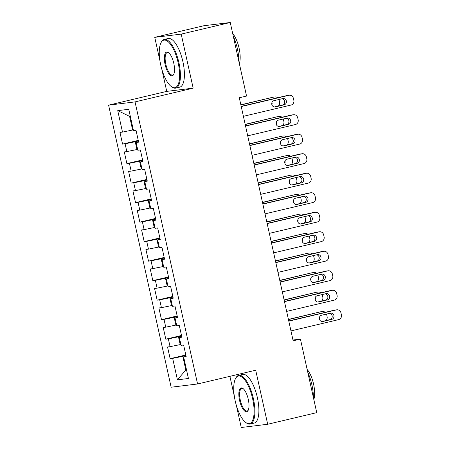 <?xml version="1.0" encoding="UTF-8"?>
<svg xmlns="http://www.w3.org/2000/svg" width="450" height="450" viewBox="0 0 450 450"><rect width="100%" height="100%" fill="white"/><g stroke="black" fill="none" stroke-linecap="round" stroke-linejoin="round"><path stroke-width="0.67" d="M229.905 376.329L234.366 396.456M236.334 405.321L241.251 427.5L267.683 424.26L316.738 412.65L300.431 339.109L292.989 340.02M108.602 105.142L171.135 387.219L197.572 383.979L135.034 101.903L108.602 105.142L166.736 91.384L193.168 88.144L181.192 34.11L154.755 37.35L159.896 60.536M161.859 69.401L166.736 91.384M154.755 37.35L203.805 25.74L230.243 22.5L181.192 34.11M130.297 116.28L129.6 116.364L117.742 110.633L122.501 132.092L119.964 132.401L122.558 144.107L125.094 143.797L126.827 151.599L124.29 151.909L126.883 163.614L129.42 163.305L131.153 171.107L128.616 171.416L131.209 183.122L133.746 182.812L135.472 190.614L132.941 190.924L135.534 202.629L138.071 202.32L139.798 210.122L137.261 210.431L139.86 222.137L142.397 221.828L144.124 229.629L141.587 229.939L144.186 241.644L146.717 241.335L148.449 249.137L145.912 249.446L148.506 261.152L151.042 260.843L152.775 268.644L150.238 268.954L152.831 280.659L155.368 280.35L157.101 288.152L154.564 288.461L157.157 300.167L159.694 299.858L161.426 307.659L158.889 307.969L161.482 319.674L164.019 319.365L165.746 327.167L163.209 327.476L165.808 339.182L168.345 338.873L170.072 346.674L167.535 346.984L170.134 358.689L185.822 354.977M117.742 110.633L128.745 109.282L133.504 130.742L136.041 130.433L138.634 142.138L136.097 142.447L137.829 150.249L140.366 149.94L142.959 161.646L140.422 161.955L142.155 169.757L144.692 169.447L147.285 181.153L144.748 181.463L146.481 189.264L149.012 188.955L151.611 200.661L149.074 200.97L150.801 208.772L153.338 208.463L155.936 220.168L153.399 220.477L155.126 228.279L157.663 227.97L160.256 239.676L157.719 239.985L159.452 247.787L161.989 247.477L164.582 259.183L162.045 259.493L163.778 267.294L166.314 266.985L168.907 278.691L166.371 279L168.103 286.802L170.64 286.493L173.233 298.198L170.696 298.507L172.429 306.309L174.96 306L177.559 317.706L175.022 318.015L176.749 325.817L179.286 325.507L181.884 337.213L179.347 337.522L181.074 345.324L183.611 345.015L186.204 356.721L183.667 357.03L188.426 378.489L177.424 379.839L172.665 358.38L170.134 358.689M230.243 22.5L246.544 96.041L239.282 97.763L293.164 340.824L300.431 339.109M180.877 344.441L180.197 344.604L178.47 336.803L181.626 336.054M170.072 346.674L180.197 344.604M168.345 338.873L178.47 336.803M183.667 357.03L186.109 356.271M176.558 324.934L175.871 325.097L174.144 317.295L177.3 316.547M165.746 327.167L175.871 325.097M164.019 319.365L174.144 317.295M179.347 337.522L181.783 336.763M172.232 305.426L171.546 305.589L169.819 297.787L172.974 297.039M161.426 307.659L171.546 305.589M159.694 299.858L169.819 297.787M175.022 318.015L177.458 317.256M167.906 285.919L167.226 286.082L165.493 278.28L168.649 277.532M157.101 288.152L167.226 286.082M155.368 280.35L165.493 278.28M170.696 298.507L173.132 297.748M163.581 266.411L162.9 266.574L161.167 258.773L164.329 258.024M152.775 268.644L162.9 266.574M151.042 260.843L161.167 258.773M166.371 279L168.806 278.241M159.255 246.904L158.574 247.067L156.842 239.265L160.003 238.517M148.449 249.137L158.574 247.067M146.717 241.335L156.842 239.265M162.045 259.493L164.486 258.733M154.929 227.396L154.249 227.559L152.522 219.757L155.678 219.009M144.124 229.629L154.249 227.559M142.397 221.828L152.522 219.757M157.719 239.985L160.161 239.226M150.609 207.889L149.923 208.052L148.196 200.25L151.352 199.502M139.798 210.122L149.923 208.052M138.071 202.32L148.196 200.25M153.399 220.477L155.835 219.718M146.284 188.381L145.597 188.544L143.871 180.743L147.026 179.994M135.472 190.614L145.597 188.544M133.746 182.812L143.871 180.743M149.074 200.97L151.509 200.211M141.958 168.874L141.278 169.037L139.545 161.235L142.701 160.487M131.153 171.107L141.278 169.037M129.42 163.305L139.545 161.235M144.748 181.463L147.184 180.703M137.632 149.366L136.952 149.529L135.219 141.727L138.381 140.979M126.827 151.599L136.952 149.529M125.094 143.797L135.219 141.727M140.422 161.955L142.858 161.196M133.307 129.859L132.626 130.022L129.6 116.364M122.501 132.092L132.626 130.022M136.097 142.447L138.538 141.688M193.168 88.144L135.034 101.903M267.683 424.26L255.707 370.221L197.572 383.979M186.502 369.804L185.822 369.962L186.519 369.877M185.951 355.562L182.79 356.31L185.822 369.962L177.424 379.839M172.665 358.38L182.79 356.31M122.558 144.107L138.251 140.394M126.883 163.614L142.571 159.902M131.209 183.122L146.897 179.409M135.534 202.629L151.222 198.917M139.86 222.137L155.548 218.424M144.186 241.644L159.874 237.932M148.506 261.152L164.199 257.439M152.831 280.659L168.519 276.947M157.157 300.167L172.845 296.454M161.482 319.674L177.171 315.962M165.808 339.182L181.496 335.469M241.234 106.566L288.894 95.288A3.999 3.729 83 0 1 293.394 98.325L293.827 100.277A3.999 3.729 83 0 1 291.06 105.041L243.394 116.319M289.277 95.22L287.488 95.439A3.999 3.729 -97 0 0 287.111 95.507L241.189 106.374M282.746 98.589A3.201 2.987 -97 0 1 286.374 101.183A3.201 2.987 -97 0 1 284.13 104.833L275.411 106.897A3.201 2.987 -97 0 1 271.778 104.299A3.201 2.987 -97 0 1 274.028 100.654L282.746 98.589M282.009 98.764A3.201 2.987 -97 0 1 282.341 105.052L274.359 106.942M240.891 105.019L272.824 97.256A3.999 3.729 -97 0 1 273.201 97.189L274.984 96.969A3.999 3.729 83 0 0 274.607 97.037M240.846 104.822L272.824 97.256M136.277 131.496L137.728 138.043M271.896 104.771A3.201 2.987 83 0 0 271.969 102.465M278.286 106.009A3.999 3.729 83 0 0 279.54 102.032L279.107 100.08A3.999 3.729 83 0 0 278.933 99.489M277.661 97.74A3.999 3.729 83 0 0 274.984 96.969M245.554 126.073L293.22 114.795A3.999 3.729 83 0 1 297.72 117.832L298.153 119.784A3.999 3.729 83 0 1 295.386 124.549L247.719 135.827M293.597 114.728L291.814 114.947A3.999 3.729 -97 0 0 291.437 115.014L245.514 125.882M287.072 118.097A3.201 2.987 -97 0 1 290.7 120.69A3.201 2.987 -97 0 1 288.456 124.341L279.737 126.405A3.201 2.987 -97 0 1 276.103 123.806A3.201 2.987 -97 0 1 278.347 120.161L287.072 118.097M286.335 118.271A3.201 2.987 -97 0 1 286.667 124.56L278.685 126.45M249.879 145.581L297.546 134.303A3.999 3.729 83 0 1 302.046 137.34L302.479 139.292A3.999 3.729 83 0 1 299.706 144.056L252.045 155.334M297.923 134.235L296.139 134.454A3.999 3.729 -97 0 0 295.762 134.522L249.84 145.389M291.397 137.604A3.201 2.987 -97 0 1 295.026 140.197A3.201 2.987 -97 0 1 292.781 143.848L284.057 145.912A3.201 2.987 -97 0 1 280.429 143.314A3.201 2.987 -97 0 1 282.673 139.669L291.397 137.604M290.661 137.779A3.201 2.987 -97 0 1 290.993 144.067L283.011 145.958M245.211 124.526L277.144 116.764A3.999 3.729 -97 0 1 277.526 116.696L279.309 116.477A3.999 3.729 83 0 0 278.933 116.544M245.171 124.329L277.144 116.764M140.602 151.003L142.054 157.551M276.221 124.279A3.201 2.987 83 0 0 276.294 121.972M282.611 125.516A3.999 3.729 83 0 0 283.866 121.539L283.433 119.587A3.999 3.729 83 0 0 283.252 118.997M281.987 117.248A3.999 3.729 83 0 0 279.309 116.477M249.536 144.034L281.469 136.271A3.999 3.729 -97 0 1 281.846 136.204L283.635 135.984A3.999 3.729 83 0 0 283.258 136.052M249.497 143.837L281.469 136.271M144.922 170.511L146.379 177.058M280.547 143.786A3.201 2.987 83 0 0 280.62 141.48M286.937 145.024A3.999 3.729 83 0 0 288.186 141.047L287.758 139.095A3.999 3.729 83 0 0 287.578 138.504M286.307 136.755A3.999 3.729 83 0 0 283.635 135.984M160.729 64.986A24.396 8.736 -103.3 0 0 171.371 86.614A24.396 8.736 -103.3 0 0 178.161 62.848A24.396 8.736 -103.3 0 0 160.993 42.767A24.396 8.736 -103.3 0 0 160.729 64.986M160.993 42.767L161.331 42.12A24.992 8.949 76.7 0 1 164.233 39.471A24.992 8.949 76.7 0 1 178.92 62.696A24.992 8.949 76.7 0 1 175.742 88.11A24.992 8.949 76.7 0 1 171.962 87.041L171.371 86.614M165.083 64.451A12.195 4.365 76.7 0 1 168.48 52.571A12.195 4.365 76.7 0 1 173.801 63.383A12.195 4.365 76.7 0 1 173.666 74.498A12.195 4.365 76.7 0 1 165.083 64.451M168.778 52.807A11.599 4.151 -103.3 0 0 167.316 52.504A11.599 4.151 -103.3 0 0 165.842 64.299A11.599 4.151 -103.3 0 0 172.659 75.077A11.599 4.151 -103.3 0 0 173.829 74.149M233.314 36.354A24.992 8.949 76.7 0 1 237.414 48.853A24.992 8.949 76.7 0 1 238.928 61.667M232.695 33.564A17.994 6.446 76.7 0 1 239.096 48.167A17.994 6.446 76.7 0 1 239.338 63.529M164.233 39.471L168.227 38.52A24.992 8.949 76.7 0 1 182.914 61.751A24.992 8.949 76.7 0 1 179.741 87.165L175.742 88.11M235.198 400.905A24.396 8.736 -103.3 0 0 245.841 422.533A24.396 8.736 -103.3 0 0 252.63 398.767A24.396 8.736 -103.3 0 0 235.468 378.686A24.396 8.736 -103.3 0 0 235.198 400.905M235.468 378.686L235.806 378.039A24.992 8.949 76.7 0 1 238.703 375.39A24.992 8.949 76.7 0 1 253.389 398.616A24.992 8.949 76.7 0 1 250.217 424.029A24.992 8.949 76.7 0 1 246.437 422.961L245.841 422.533M239.558 400.371A12.195 4.365 76.7 0 1 242.949 388.491A12.195 4.365 76.7 0 1 248.271 399.302A12.195 4.365 76.7 0 1 248.141 410.411A12.195 4.365 76.7 0 1 239.558 400.371M243.253 388.727A11.599 4.151 -103.3 0 0 241.791 388.423A11.599 4.151 -103.3 0 0 240.317 400.219A11.599 4.151 -103.3 0 0 247.129 410.996A11.599 4.151 -103.3 0 0 248.304 410.068M307.783 372.274A24.992 8.949 76.7 0 1 311.889 384.772A24.992 8.949 76.7 0 1 313.397 397.586M307.164 369.484A17.994 6.446 76.7 0 1 313.566 384.086A17.994 6.446 76.7 0 1 313.808 399.448M238.703 375.39L242.702 374.439A24.992 8.949 76.7 0 1 257.389 397.671A24.992 8.949 76.7 0 1 254.211 423.084L250.217 424.029M254.205 165.088L301.871 153.81A3.999 3.729 83 0 1 306.371 156.847L306.804 158.799A3.999 3.729 83 0 1 304.031 163.564L256.365 174.842M302.248 153.743L300.465 153.962A3.999 3.729 -97 0 0 300.082 154.029L254.16 164.897M295.718 157.112A3.201 2.987 -97 0 1 299.351 159.705A3.201 2.987 -97 0 1 297.101 163.356L288.382 165.42A3.201 2.987 -97 0 1 284.754 162.821A3.201 2.987 -97 0 1 286.999 159.176L295.718 157.112M294.986 157.286A3.201 2.987 -97 0 1 295.318 163.575L287.331 165.465M258.531 184.596L306.197 173.317A3.999 3.729 83 0 1 310.691 176.355L311.124 178.307A3.999 3.729 83 0 1 308.357 183.071L260.691 194.349M306.574 173.25L304.785 173.469A3.999 3.729 -97 0 0 304.408 173.537L258.486 184.404M300.043 176.619A3.201 2.987 -97 0 1 303.677 179.213A3.201 2.987 -97 0 1 301.427 182.863L292.708 184.928A3.201 2.987 -97 0 1 289.08 182.329A3.201 2.987 -97 0 1 291.324 178.684L300.043 176.619M299.306 176.794A3.201 2.987 -97 0 1 299.644 183.083L291.656 184.972M253.862 163.541L285.795 155.779A3.999 3.729 -97 0 1 286.172 155.711L287.961 155.492A3.999 3.729 83 0 0 287.584 155.559M253.817 163.344L285.795 155.779M149.248 190.018L150.699 196.566M284.867 163.294A3.201 2.987 83 0 0 284.946 160.987M291.262 164.531A3.999 3.729 83 0 0 292.511 160.554L292.078 158.602A3.999 3.729 83 0 0 291.904 158.012M290.632 156.263A3.999 3.729 83 0 0 287.961 155.492M258.188 183.049L290.121 175.286A3.999 3.729 -97 0 1 290.498 175.219L292.286 174.999A3.999 3.729 83 0 0 291.904 175.067M258.142 182.852L290.121 175.286M153.574 209.526L155.025 216.073M289.192 182.801A3.201 2.987 83 0 0 289.271 180.495M295.588 184.039A3.999 3.729 83 0 0 296.837 180.062L296.404 178.11A3.999 3.729 83 0 0 296.229 177.519M294.958 175.77A3.999 3.729 83 0 0 292.286 174.999M262.856 204.103L310.522 192.825A3.999 3.729 83 0 1 315.017 195.862L315.45 197.814A3.999 3.729 83 0 1 312.683 202.579L265.016 213.857M310.899 192.757L309.111 192.977A3.999 3.729 -97 0 0 308.734 193.044L262.811 203.912M304.369 196.127A3.201 2.987 -97 0 1 308.002 198.72A3.201 2.987 -97 0 1 305.752 202.371L297.034 204.435A3.201 2.987 -97 0 1 293.4 201.836A3.201 2.987 -97 0 1 295.65 198.191L304.369 196.127M303.632 196.301A3.201 2.987 -97 0 1 303.969 202.59L295.982 204.48M262.513 202.556L294.446 194.794A3.999 3.729 -97 0 1 294.823 194.726L296.612 194.507A3.999 3.729 83 0 0 296.229 194.574M262.468 202.359L294.446 194.794M157.899 229.033L159.351 235.581M293.518 202.309A3.201 2.987 83 0 0 293.597 200.002M299.908 203.546A3.999 3.729 83 0 0 301.162 199.569L300.729 197.618A3.999 3.729 83 0 0 300.555 197.027M299.284 195.278A3.999 3.729 83 0 0 296.612 194.507M267.182 223.611L314.843 212.333A3.999 3.729 83 0 1 319.343 215.37L319.776 217.322A3.999 3.729 83 0 1 317.008 222.086L269.342 233.364M315.225 212.265L313.436 212.484A3.999 3.729 -97 0 0 313.059 212.552L267.137 223.419M308.694 215.634A3.201 2.987 -97 0 1 312.322 218.227A3.201 2.987 -97 0 1 310.078 221.878L301.359 223.942A3.201 2.987 -97 0 1 297.726 221.344A3.201 2.987 -97 0 1 299.976 217.699L308.694 215.634M307.957 215.809A3.201 2.987 -97 0 1 308.289 222.097L300.308 223.987M266.839 222.064L298.772 214.301A3.999 3.729 -97 0 1 299.149 214.234L300.932 214.014A3.999 3.729 83 0 0 300.555 214.082M266.794 221.867L298.772 214.301M162.225 248.541L163.676 255.088M297.844 221.816A3.201 2.987 83 0 0 297.917 219.51M304.234 223.054A3.999 3.729 83 0 0 305.488 219.077L305.055 217.125A3.999 3.729 83 0 0 304.881 216.534M303.609 214.785A3.999 3.729 83 0 0 300.932 214.014M271.502 243.118L319.168 231.84A3.999 3.729 83 0 1 323.668 234.877L324.101 236.829A3.999 3.729 83 0 1 321.334 241.594L273.668 252.872M319.545 231.773L317.762 231.992A3.999 3.729 -97 0 0 317.385 232.059L271.463 242.927M313.02 235.142A3.201 2.987 -97 0 1 316.648 237.735A3.201 2.987 -97 0 1 314.404 241.386L305.685 243.45A3.201 2.987 -97 0 1 302.051 240.851A3.201 2.987 -97 0 1 304.296 237.206L313.02 235.142M312.283 235.316A3.201 2.987 -97 0 1 312.615 241.605L304.633 243.495M271.159 241.571L303.092 233.809A3.999 3.729 -97 0 1 303.474 233.741L305.257 233.522A3.999 3.729 83 0 0 304.881 233.589M271.119 241.374L303.092 233.809M166.551 268.048L168.002 274.596M302.169 241.324A3.201 2.987 83 0 0 302.243 239.018M308.559 242.561A3.999 3.729 83 0 0 309.814 238.584L309.381 236.632A3.999 3.729 83 0 0 309.201 236.042M307.935 234.292A3.999 3.729 83 0 0 305.257 233.522M275.827 262.626L323.494 251.347A3.999 3.729 83 0 1 327.994 254.385L328.427 256.337A3.999 3.729 83 0 1 325.659 261.101L277.993 272.379M323.871 251.28L322.088 251.499A3.999 3.729 -97 0 0 321.711 251.567L275.788 262.434M317.346 254.649A3.201 2.987 -97 0 1 320.974 257.243A3.201 2.987 -97 0 1 318.729 260.893L310.005 262.957A3.201 2.987 -97 0 1 306.377 260.359A3.201 2.987 -97 0 1 308.621 256.714L317.346 254.649M316.609 254.824A3.201 2.987 -97 0 1 316.941 261.113L308.959 263.002M275.484 261.079L307.418 253.316A3.999 3.729 -97 0 1 307.8 253.249L309.583 253.029A3.999 3.729 83 0 0 309.206 253.097M275.445 260.882L307.418 253.316M170.871 287.556L172.328 294.103M306.495 260.831A3.201 2.987 83 0 0 306.568 258.525M312.885 262.069A3.999 3.729 83 0 0 314.134 258.092L313.706 256.14A3.999 3.729 83 0 0 313.526 255.549M312.255 253.8A3.999 3.729 83 0 0 309.583 253.029M280.153 282.133L327.819 270.855A3.999 3.729 83 0 1 332.319 273.892L332.752 275.844A3.999 3.729 83 0 1 329.979 280.609L282.313 291.887M328.196 270.787L326.413 271.007A3.999 3.729 -97 0 0 326.031 271.074L280.108 281.942M321.666 274.157A3.201 2.987 -97 0 1 325.299 276.75A3.201 2.987 -97 0 1 323.049 280.401L314.331 282.465A3.201 2.987 -97 0 1 310.702 279.866A3.201 2.987 -97 0 1 312.947 276.221L321.666 274.157M320.934 274.331A3.201 2.987 -97 0 1 321.266 280.62L313.279 282.51M279.81 280.586L311.743 272.824A3.999 3.729 -97 0 1 312.12 272.756L313.909 272.537A3.999 3.729 83 0 0 313.532 272.604M279.765 280.389L311.743 272.824M175.196 307.063L176.648 313.611M310.815 280.339A3.201 2.987 83 0 0 310.894 278.032M317.211 281.576A3.999 3.729 83 0 0 318.459 277.599L318.026 275.648A3.999 3.729 83 0 0 317.852 275.057M316.581 273.308A3.999 3.729 83 0 0 313.909 272.537M284.479 301.641L332.145 290.363A3.999 3.729 83 0 1 336.639 293.4L337.072 295.352A3.999 3.729 83 0 1 334.305 300.116L286.639 311.394M332.522 290.295L330.733 290.514A3.999 3.729 -97 0 0 330.356 290.582L284.434 301.449M325.991 293.664A3.201 2.987 -97 0 1 329.625 296.257A3.201 2.987 -97 0 1 327.375 299.908L318.656 301.973A3.201 2.987 -97 0 1 315.028 299.374A3.201 2.987 -97 0 1 317.272 295.729L325.991 293.664M325.254 293.839A3.201 2.987 -97 0 1 325.592 300.127L317.604 302.017M284.136 300.094L316.069 292.331A3.999 3.729 -97 0 1 316.446 292.264L318.234 292.044A3.999 3.729 83 0 0 317.852 292.112M284.091 299.897L316.069 292.331M179.522 326.571L180.973 333.118M315.141 299.846A3.201 2.987 83 0 0 315.219 297.54M321.536 301.084A3.999 3.729 83 0 0 322.785 297.107L322.352 295.155A3.999 3.729 83 0 0 322.178 294.564M320.906 292.815A3.999 3.729 83 0 0 318.234 292.044M288.804 321.148L336.471 309.87A3.999 3.729 83 0 1 340.965 312.907L341.398 314.859A3.999 3.729 83 0 1 338.631 319.624L290.964 330.902M336.848 309.803L335.059 310.022A3.999 3.729 -97 0 0 334.682 310.089L288.759 320.957M330.317 313.172A3.201 2.987 -97 0 1 333.951 315.765A3.201 2.987 -97 0 1 331.701 319.416L322.982 321.48A3.201 2.987 -97 0 1 319.348 318.881A3.201 2.987 -97 0 1 321.598 315.236L330.317 313.172M329.58 313.346A3.201 2.987 -97 0 1 329.918 319.635L321.93 321.525M288.461 319.601L320.394 311.839A3.999 3.729 -97 0 1 320.771 311.771L322.56 311.552A3.999 3.729 83 0 0 322.178 311.619M288.416 319.404L320.394 311.839M183.847 346.078L185.299 352.626M319.466 319.354A3.201 2.987 83 0 0 319.545 317.048M325.856 320.591A3.999 3.729 83 0 0 327.111 316.614L326.678 314.662A3.999 3.729 83 0 0 326.503 314.072M325.232 312.322A3.999 3.729 83 0 0 322.56 311.552M287.111 95.507L288.894 95.288M284.13 104.833L282.341 105.052M275.411 106.897L274.798 106.971M291.437 115.014L293.22 114.795M288.456 124.341L286.667 124.56M279.737 126.405L279.124 126.478M295.762 134.522L297.546 134.303M292.781 143.848L290.993 144.067M284.057 145.912L283.449 145.986M300.082 154.029L301.871 153.81M297.101 163.356L295.318 163.575M288.382 165.42L287.775 165.493M304.408 173.537L306.197 173.317M301.427 182.863L299.644 183.083M292.708 184.928L292.101 185.001M308.734 193.044L310.522 192.825M305.752 202.371L303.969 202.59M297.034 204.435L296.426 204.508M313.059 212.552L314.843 212.333M310.078 221.878L308.289 222.097M301.359 223.942L300.746 224.016M317.385 232.059L319.168 231.84M314.404 241.386L312.615 241.605M305.685 243.45L305.072 243.523M321.711 251.567L323.494 251.347M318.729 260.893L316.941 261.113M310.005 262.957L309.397 263.031M326.031 271.074L327.819 270.855M323.049 280.401L321.266 280.62M314.331 282.465L313.723 282.538M330.356 290.582L332.145 290.363M327.375 299.908L325.592 300.127M318.656 301.973L318.049 302.046M334.682 310.089L336.471 309.87M331.701 319.416L329.918 319.635M322.982 321.48L322.374 321.553"/></g></svg>
